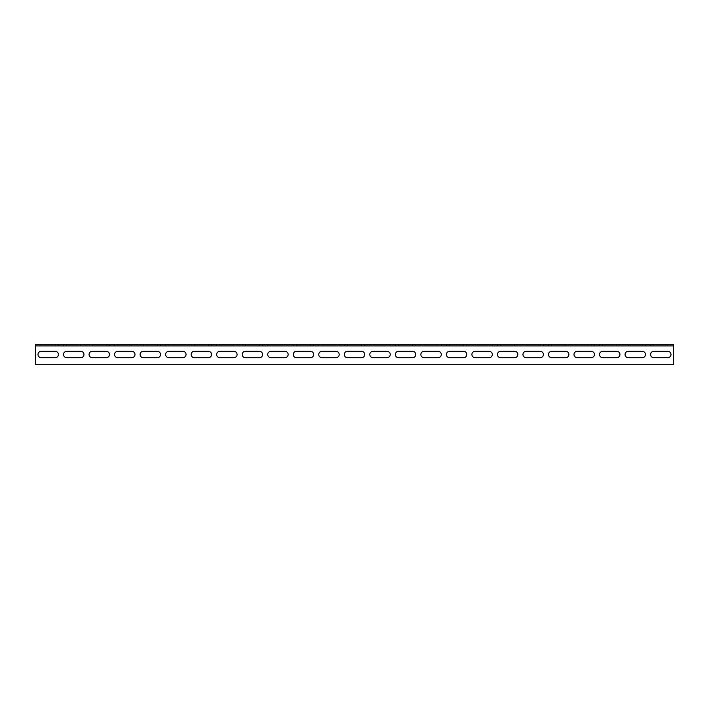 <?xml version="1.0" encoding="UTF-8"?>
<svg xmlns="http://www.w3.org/2000/svg" width="709" height="709" viewBox="0 0 709 709"><rect width="100%" height="100%" fill="white"/><g stroke="black" fill="none" stroke-linecap="round" stroke-linejoin="round"><path stroke-width="0.53" stroke-dasharray="3.54 2.66" d="M35.45 344.29L35.45 345.886L673.55 345.886L673.55 344.29L673.55 364.71L35.45 364.71L35.45 344.29L673.55 344.29M41.193 345.886L58.422 345.886L41.193 345.886L41.193 344.29L38.002 344.29L58.422 344.29L41.193 344.29L41.193 345.886M92.241 345.886L109.47 345.886L92.241 345.886L92.241 344.29L89.05 344.29L109.47 344.29L92.241 344.29L92.241 345.886M143.289 345.886L160.518 345.886L143.289 345.886L143.289 344.29L140.098 344.29L160.518 344.29L143.289 344.29L143.289 345.886M194.337 345.886L211.566 345.886L194.337 345.886L194.337 344.29L191.146 344.29L211.566 344.29L194.337 344.29L194.337 345.886M245.385 345.886L262.614 345.886L245.385 345.886L245.385 344.29L242.194 344.29L262.614 344.29L245.385 344.29L245.385 345.886M296.433 345.886L313.662 345.886L296.433 345.886L296.433 344.29L293.242 344.29L313.662 344.29L296.433 344.29L296.433 345.886M347.481 345.886L364.71 345.886L347.481 345.886L347.481 344.29L344.29 344.29L364.71 344.29L347.481 344.29L347.481 345.886M398.529 345.886L415.758 345.886L398.529 345.886L398.529 344.29L395.338 344.29L415.758 344.29L398.529 344.29L398.529 345.886M449.577 345.886L466.806 345.886L449.577 345.886L449.577 344.29L446.386 344.29L466.806 344.29L449.577 344.29L449.577 345.886M500.625 345.886L517.854 345.886L500.625 345.886L500.625 344.29L497.434 344.29L517.854 344.29L500.625 344.29L500.625 345.886M551.673 345.886L568.902 345.886L551.673 345.886L551.673 344.29L548.482 344.29L568.902 344.29L551.673 344.29L551.673 345.886M602.721 345.886L619.95 345.886L602.721 345.886L602.721 344.29L599.53 344.29L619.95 344.29L602.721 344.29L602.721 345.886M653.769 345.886L670.998 345.886L653.769 345.886L653.769 344.29L650.578 344.29L670.998 344.29L653.769 344.29L653.769 345.886M628.245 345.886L645.474 345.886L628.245 345.886L628.245 344.29L625.054 344.29L645.474 344.29L628.245 344.29L628.245 345.886M577.197 345.886L594.426 345.886L577.197 345.886L577.197 344.29L574.006 344.29L594.426 344.29L577.197 344.29L577.197 345.886M526.149 345.886L543.378 345.886L526.149 345.886L526.149 344.29L522.958 344.29L543.378 344.29L526.149 344.29L526.149 345.886M475.101 345.886L492.33 345.886L475.101 345.886L475.101 344.29L471.91 344.29L492.33 344.29L475.101 344.29L475.101 345.886M424.053 345.886L441.282 345.886L424.053 345.886L424.053 344.29L420.862 344.29L441.282 344.29L424.053 344.29L424.053 345.886M373.005 345.886L390.234 345.886L373.005 345.886L373.005 344.29L369.814 344.29L390.234 344.29L373.005 344.29L373.005 345.886M321.957 345.886L339.186 345.886L321.957 345.886L321.957 344.29L318.766 344.29L339.186 344.29L321.957 344.29L321.957 345.886M270.909 345.886L288.138 345.886L270.909 345.886L270.909 344.29L267.718 344.29L288.138 344.29L270.909 344.29L270.909 345.886M219.861 345.886L237.09 345.886L219.861 345.886L219.861 344.29L216.67 344.29L237.09 344.29L219.861 344.29L219.861 345.886M168.813 345.886L186.042 345.886L168.813 345.886L168.813 344.29L165.622 344.29L186.042 344.29L168.813 344.29L168.813 345.886M117.765 345.886L134.994 345.886L117.765 345.886L117.765 344.29L114.574 344.29L134.994 344.29L117.765 344.29L117.765 345.886M66.717 345.886L83.946 345.886L66.717 345.886L66.717 344.29L63.526 344.29L83.946 344.29L66.717 344.29L66.717 345.886M66.717 351.309A3.191 3.191 0 0 0 63.526 354.5A3.191 3.191 0 0 0 66.717 357.69L80.755 357.69A3.191 3.191 0 0 0 83.946 354.5A3.191 3.191 0 0 0 80.755 351.309L66.717 351.309M117.765 351.309A3.191 3.191 0 0 0 114.574 354.5A3.191 3.191 0 0 0 117.765 357.69L131.803 357.69A3.191 3.191 0 0 0 134.994 354.5A3.191 3.191 0 0 0 131.803 351.309L117.765 351.309M168.813 351.309A3.191 3.191 0 0 0 165.622 354.5A3.191 3.191 0 0 0 168.813 357.69L182.851 357.69A3.191 3.191 0 0 0 186.042 354.5A3.191 3.191 0 0 0 182.851 351.309L168.813 351.309M219.861 351.309A3.191 3.191 0 0 0 216.67 354.5A3.191 3.191 0 0 0 219.861 357.69L233.899 357.69A3.191 3.191 0 0 0 237.09 354.5A3.191 3.191 0 0 0 233.899 351.309L219.861 351.309M270.909 351.309A3.191 3.191 0 0 0 267.718 354.5A3.191 3.191 0 0 0 270.909 357.69L284.947 357.69A3.191 3.191 0 0 0 288.138 354.5A3.191 3.191 0 0 0 284.947 351.309L270.909 351.309M321.957 351.309A3.191 3.191 0 0 0 318.766 354.5A3.191 3.191 0 0 0 321.957 357.69L335.995 357.69A3.191 3.191 0 0 0 339.186 354.5A3.191 3.191 0 0 0 335.995 351.309L321.957 351.309M373.005 351.309A3.191 3.191 0 0 0 369.814 354.5A3.191 3.191 0 0 0 373.005 357.69L387.043 357.69A3.191 3.191 0 0 0 390.234 354.5A3.191 3.191 0 0 0 387.043 351.309L373.005 351.309M424.053 351.309A3.191 3.191 0 0 0 420.862 354.5A3.191 3.191 0 0 0 424.053 357.69L438.091 357.69A3.191 3.191 0 0 0 441.282 354.5A3.191 3.191 0 0 0 438.091 351.309L424.053 351.309M475.101 351.309A3.191 3.191 0 0 0 471.91 354.5A3.191 3.191 0 0 0 475.101 357.69L489.139 357.69A3.191 3.191 0 0 0 492.33 354.5A3.191 3.191 0 0 0 489.139 351.309L475.101 351.309M526.149 351.309A3.191 3.191 0 0 0 522.958 354.5A3.191 3.191 0 0 0 526.149 357.69L540.187 357.69A3.191 3.191 0 0 0 543.378 354.5A3.191 3.191 0 0 0 540.187 351.309L526.149 351.309M577.197 351.309A3.191 3.191 0 0 0 574.006 354.5A3.191 3.191 0 0 0 577.197 357.69L591.235 357.69A3.191 3.191 0 0 0 594.426 354.5A3.191 3.191 0 0 0 591.235 351.309L577.197 351.309M628.245 351.309A3.191 3.191 0 0 0 625.054 354.5A3.191 3.191 0 0 0 628.245 357.69L642.283 357.69A3.191 3.191 0 0 0 645.474 354.5A3.191 3.191 0 0 0 642.283 351.309L628.245 351.309M653.769 351.309A3.191 3.191 0 0 0 650.578 354.5A3.191 3.191 0 0 0 653.769 357.69L667.807 357.69A3.191 3.191 0 0 0 670.998 354.5A3.191 3.191 0 0 0 667.807 351.309L653.769 351.309M602.721 351.309A3.191 3.191 0 0 0 599.53 354.5A3.191 3.191 0 0 0 602.721 357.69L616.759 357.69A3.191 3.191 0 0 0 619.95 354.5A3.191 3.191 0 0 0 616.759 351.309L602.721 351.309M551.673 351.309A3.191 3.191 0 0 0 548.482 354.5A3.191 3.191 0 0 0 551.673 357.69L565.711 357.69A3.191 3.191 0 0 0 568.902 354.5A3.191 3.191 0 0 0 565.711 351.309L551.673 351.309M500.625 351.309A3.191 3.191 0 0 0 497.434 354.5A3.191 3.191 0 0 0 500.625 357.69L514.663 357.69A3.191 3.191 0 0 0 517.854 354.5A3.191 3.191 0 0 0 514.663 351.309L500.625 351.309M449.577 351.309A3.191 3.191 0 0 0 446.386 354.5A3.191 3.191 0 0 0 449.577 357.69L463.615 357.69A3.191 3.191 0 0 0 466.806 354.5A3.191 3.191 0 0 0 463.615 351.309L449.577 351.309M398.529 351.309A3.191 3.191 0 0 0 395.338 354.5A3.191 3.191 0 0 0 398.529 357.69L412.567 357.69A3.191 3.191 0 0 0 415.758 354.5A3.191 3.191 0 0 0 412.567 351.309L398.529 351.309M347.481 351.309A3.191 3.191 0 0 0 344.29 354.5A3.191 3.191 0 0 0 347.481 357.69L361.519 357.69A3.191 3.191 0 0 0 364.71 354.5A3.191 3.191 0 0 0 361.519 351.309L347.481 351.309M296.433 351.309A3.191 3.191 0 0 0 293.242 354.5A3.191 3.191 0 0 0 296.433 357.69L310.471 357.69A3.191 3.191 0 0 0 313.662 354.5A3.191 3.191 0 0 0 310.471 351.309L296.433 351.309M245.385 351.309A3.191 3.191 0 0 0 242.194 354.5A3.191 3.191 0 0 0 245.385 357.69L259.423 357.69A3.191 3.191 0 0 0 262.614 354.5A3.191 3.191 0 0 0 259.423 351.309L245.385 351.309M194.337 351.309A3.191 3.191 0 0 0 191.146 354.5A3.191 3.191 0 0 0 194.337 357.69L208.375 357.69A3.191 3.191 0 0 0 211.566 354.5A3.191 3.191 0 0 0 208.375 351.309L194.337 351.309M143.289 351.309A3.191 3.191 0 0 0 140.098 354.5A3.191 3.191 0 0 0 143.289 357.69L157.327 357.69A3.191 3.191 0 0 0 160.518 354.5A3.191 3.191 0 0 0 157.327 351.309L143.289 351.309M92.241 351.309A3.191 3.191 0 0 0 89.05 354.5A3.191 3.191 0 0 0 92.241 357.69L106.279 357.69A3.191 3.191 0 0 0 109.47 354.5A3.191 3.191 0 0 0 106.279 351.309L92.241 351.309M41.193 351.309A3.191 3.191 0 0 0 38.002 354.5A3.191 3.191 0 0 0 41.193 357.69L55.231 357.69A3.191 3.191 0 0 0 58.422 354.5A3.191 3.191 0 0 0 55.231 351.309L41.193 351.309M80.755 345.886L80.755 344.29L80.755 345.886M131.803 345.886L131.803 344.29L131.803 345.886M182.851 345.886L182.851 344.29L182.851 345.886M233.899 345.886L233.899 344.29L233.899 345.886M284.947 345.886L284.947 344.29L284.947 345.886M335.995 345.886L335.995 344.29L335.995 345.886M387.043 345.886L387.043 344.29L387.043 345.886M438.091 345.886L438.091 344.29L438.091 345.886M489.139 345.886L489.139 344.29L489.139 345.886M540.187 345.886L540.187 344.29L540.187 345.886M591.235 345.886L591.235 344.29L591.235 345.886M642.283 345.886L642.283 344.29L642.283 345.886M667.807 345.886L667.807 344.29L667.807 345.886M616.759 345.886L616.759 344.29L616.759 345.886M565.711 345.886L565.711 344.29L565.711 345.886M514.663 345.886L514.663 344.29L514.663 345.886M463.615 345.886L463.615 344.29L463.615 345.886M412.567 345.886L412.567 344.29L412.567 345.886M361.519 345.886L361.519 344.29L361.519 345.886M310.471 345.886L310.471 344.29L310.471 345.886M259.423 345.886L259.423 344.29L259.423 345.886M208.375 345.886L208.375 344.29L208.375 345.886M157.327 345.886L157.327 344.29L157.327 345.886M106.279 345.886L106.279 344.29L106.279 345.886M55.231 345.886L55.231 344.29L55.231 345.886M83.946 345.886L83.946 344.29M63.526 345.886L63.526 344.29M134.994 345.886L134.994 344.29M114.574 345.886L114.574 344.29M186.042 345.886L186.042 344.29M165.622 345.886L165.622 344.29M237.09 345.886L237.09 344.29M216.67 345.886L216.67 344.29M288.138 345.886L288.138 344.29M267.718 345.886L267.718 344.29M339.186 345.886L339.186 344.29M318.766 345.886L318.766 344.29M390.234 345.886L390.234 344.29M369.814 345.886L369.814 344.29M441.282 345.886L441.282 344.29M420.862 345.886L420.862 344.29M492.33 345.886L492.33 344.29M471.91 345.886L471.91 344.29M543.378 345.886L543.378 344.29M522.958 345.886L522.958 344.29M594.426 345.886L594.426 344.29M574.006 345.886L574.006 344.29M645.474 345.886L645.474 344.29M625.054 345.886L625.054 344.29M670.998 345.886L670.998 344.29M650.578 345.886L650.578 344.29M619.95 345.886L619.95 344.29M599.53 345.886L599.53 344.29M568.902 345.886L568.902 344.29M548.482 345.886L548.482 344.29M517.854 345.886L517.854 344.29M497.434 345.886L497.434 344.29M466.806 345.886L466.806 344.29M446.386 345.886L446.386 344.29M415.758 345.886L415.758 344.29M395.338 345.886L395.338 344.29M364.71 345.886L364.71 344.29M344.29 345.886L344.29 344.29M313.662 345.886L313.662 344.29M293.242 345.886L293.242 344.29M262.614 345.886L262.614 344.29M242.194 345.886L242.194 344.29M211.566 345.886L211.566 344.29M191.146 345.886L191.146 344.29M160.518 345.886L160.518 344.29M140.098 345.886L140.098 344.29M109.47 345.886L109.47 344.29M89.05 345.886L89.05 344.29M58.422 345.886L58.422 344.29M38.002 345.886L38.002 344.29"/><path stroke-width="1.06" d="M35.45 345.886L35.45 364.71L673.55 364.71L673.55 345.886L35.45 345.886L35.45 344.29L673.55 344.29L673.55 345.886M55.231 351.309A3.191 3.191 0 0 1 58.422 354.5A3.191 3.191 0 0 1 55.231 357.69L41.193 357.69A3.191 3.191 0 0 1 38.002 354.5A3.191 3.191 0 0 1 41.193 351.309L55.231 351.309M106.279 351.309A3.191 3.191 0 0 1 109.47 354.5A3.191 3.191 0 0 1 106.279 357.69L92.241 357.69A3.191 3.191 0 0 1 89.05 354.5A3.191 3.191 0 0 1 92.241 351.309L106.279 351.309M157.327 351.309A3.191 3.191 0 0 1 160.518 354.5A3.191 3.191 0 0 1 157.327 357.69L143.289 357.69A3.191 3.191 0 0 1 140.098 354.5A3.191 3.191 0 0 1 143.289 351.309L157.327 351.309M208.375 351.309A3.191 3.191 0 0 1 211.566 354.5A3.191 3.191 0 0 1 208.375 357.69L194.337 357.69A3.191 3.191 0 0 1 191.146 354.5A3.191 3.191 0 0 1 194.337 351.309L208.375 351.309M259.423 351.309A3.191 3.191 0 0 1 262.614 354.5A3.191 3.191 0 0 1 259.423 357.69L245.385 357.69A3.191 3.191 0 0 1 242.194 354.5A3.191 3.191 0 0 1 245.385 351.309L259.423 351.309M310.471 351.309A3.191 3.191 0 0 1 313.662 354.5A3.191 3.191 0 0 1 310.471 357.69L296.433 357.69A3.191 3.191 0 0 1 293.242 354.5A3.191 3.191 0 0 1 296.433 351.309L310.471 351.309M361.519 351.309A3.191 3.191 0 0 1 364.71 354.5A3.191 3.191 0 0 1 361.519 357.69L347.481 357.69A3.191 3.191 0 0 1 344.29 354.5A3.191 3.191 0 0 1 347.481 351.309L361.519 351.309M412.567 351.309A3.191 3.191 0 0 1 415.758 354.5A3.191 3.191 0 0 1 412.567 357.69L398.529 357.69A3.191 3.191 0 0 1 395.338 354.5A3.191 3.191 0 0 1 398.529 351.309L412.567 351.309M463.615 351.309A3.191 3.191 0 0 1 466.806 354.5A3.191 3.191 0 0 1 463.615 357.69L449.577 357.69A3.191 3.191 0 0 1 446.386 354.5A3.191 3.191 0 0 1 449.577 351.309L463.615 351.309M514.663 351.309A3.191 3.191 0 0 1 517.854 354.5A3.191 3.191 0 0 1 514.663 357.69L500.625 357.69A3.191 3.191 0 0 1 497.434 354.5A3.191 3.191 0 0 1 500.625 351.309L514.663 351.309M565.711 351.309A3.191 3.191 0 0 1 568.902 354.5A3.191 3.191 0 0 1 565.711 357.69L551.673 357.69A3.191 3.191 0 0 1 548.482 354.5A3.191 3.191 0 0 1 551.673 351.309L565.711 351.309M616.759 351.309A3.191 3.191 0 0 1 619.95 354.5A3.191 3.191 0 0 1 616.759 357.69L602.721 357.69A3.191 3.191 0 0 1 599.53 354.5A3.191 3.191 0 0 1 602.721 351.309L616.759 351.309M667.807 351.309A3.191 3.191 0 0 1 670.998 354.5A3.191 3.191 0 0 1 667.807 357.69L653.769 357.69A3.191 3.191 0 0 1 650.578 354.5A3.191 3.191 0 0 1 653.769 351.309L667.807 351.309M642.283 351.309A3.191 3.191 0 0 1 645.474 354.5A3.191 3.191 0 0 1 642.283 357.69L628.245 357.69A3.191 3.191 0 0 1 625.054 354.5A3.191 3.191 0 0 1 628.245 351.309L642.283 351.309M591.235 351.309A3.191 3.191 0 0 1 594.426 354.5A3.191 3.191 0 0 1 591.235 357.69L577.197 357.69A3.191 3.191 0 0 1 574.006 354.5A3.191 3.191 0 0 1 577.197 351.309L591.235 351.309M540.187 351.309A3.191 3.191 0 0 1 543.378 354.5A3.191 3.191 0 0 1 540.187 357.69L526.149 357.69A3.191 3.191 0 0 1 522.958 354.5A3.191 3.191 0 0 1 526.149 351.309L540.187 351.309M489.139 351.309A3.191 3.191 0 0 1 492.33 354.5A3.191 3.191 0 0 1 489.139 357.69L475.101 357.69A3.191 3.191 0 0 1 471.91 354.5A3.191 3.191 0 0 1 475.101 351.309L489.139 351.309M438.091 351.309A3.191 3.191 0 0 1 441.282 354.5A3.191 3.191 0 0 1 438.091 357.69L424.053 357.69A3.191 3.191 0 0 1 420.862 354.5A3.191 3.191 0 0 1 424.053 351.309L438.091 351.309M387.043 351.309A3.191 3.191 0 0 1 390.234 354.5A3.191 3.191 0 0 1 387.043 357.69L373.005 357.69A3.191 3.191 0 0 1 369.814 354.5A3.191 3.191 0 0 1 373.005 351.309L387.043 351.309M335.995 351.309A3.191 3.191 0 0 1 339.186 354.5A3.191 3.191 0 0 1 335.995 357.69L321.957 357.69A3.191 3.191 0 0 1 318.766 354.5A3.191 3.191 0 0 1 321.957 351.309L335.995 351.309M284.947 351.309A3.191 3.191 0 0 1 288.138 354.5A3.191 3.191 0 0 1 284.947 357.69L270.909 357.69A3.191 3.191 0 0 1 267.718 354.5A3.191 3.191 0 0 1 270.909 351.309L284.947 351.309M233.899 351.309A3.191 3.191 0 0 1 237.09 354.5A3.191 3.191 0 0 1 233.899 357.69L219.861 357.69A3.191 3.191 0 0 1 216.67 354.5A3.191 3.191 0 0 1 219.861 351.309L233.899 351.309M182.851 351.309A3.191 3.191 0 0 1 186.042 354.5A3.191 3.191 0 0 1 182.851 357.69L168.813 357.69A3.191 3.191 0 0 1 165.622 354.5A3.191 3.191 0 0 1 168.813 351.309L182.851 351.309M131.803 351.309A3.191 3.191 0 0 1 134.994 354.5A3.191 3.191 0 0 1 131.803 357.69L117.765 357.69A3.191 3.191 0 0 1 114.574 354.5A3.191 3.191 0 0 1 117.765 351.309L131.803 351.309M80.755 351.309A3.191 3.191 0 0 1 83.946 354.5A3.191 3.191 0 0 1 80.755 357.69L66.717 357.69A3.191 3.191 0 0 1 63.526 354.5A3.191 3.191 0 0 1 66.717 351.309L80.755 351.309"/></g></svg>
